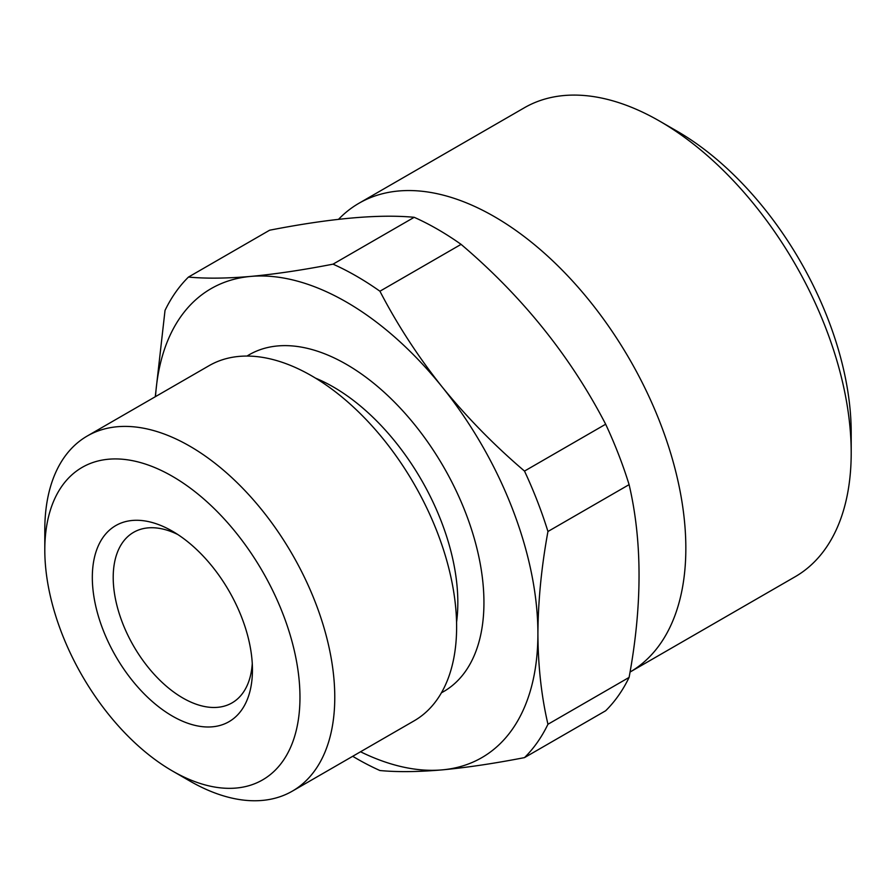 <?xml version="1.0" encoding="UTF-8"?>
<svg xmlns="http://www.w3.org/2000/svg" width="896" height="896" viewBox="0 0 896 896"><rect width="100%" height="100%" fill="white"/><g stroke="black" fill="none" stroke-linecap="round" stroke-linejoin="round"><path stroke-width="1.34" d="M677.152 131.23L659.736 121.184L677.141 131.23A246.154 142.117 60 0 1 677.152 131.23A246.154 142.117 60 0 1 851.2 432.701L851.2 452.805A270.771 156.33 60 0 1 795.122 576.755L630.045 672.056A270.771 156.33 60 0 0 671.194 455A270.771 156.33 60 0 0 494.39 216.642A270.771 156.33 60 0 0 359.005 203.235L524.362 107.766A270.771 156.33 60 0 1 659.736 121.184L659.736 121.184A270.771 156.33 60 0 1 851.2 452.805M155.266 396.749L165.021 310.419A295.378 170.542 60 0 1 188.462 277.066L269.618 230.216C330.781 218.277 378.974 213.976 414.198 217.302A295.378 170.542 60 0 1 461.082 244.362C522.245 296.296 570.438 356.25 605.662 424.222A295.378 170.542 60 0 1 629.104 484.635C642.354 541.285 642.354 605.55 629.104 677.421A295.378 170.542 60 0 1 605.662 710.763L524.507 757.613A295.378 170.542 60 0 0 547.949 724.27L629.104 677.421M547.949 724.27C541.419 696.203 538.07 666.008 537.902 633.685A270.771 156.33 60 0 1 442.165 769.877C418.029 771.949 397.275 772.173 379.926 770.526A295.378 170.542 60 0 1 352.699 756.291M524.507 757.613C494.088 763.515 466.637 767.603 442.165 769.877A270.771 156.33 60 0 1 360.539 751.766M155.501 396.614A270.771 156.33 60 0 1 250.712 276.416C226.61 278.477 205.856 278.69 188.462 277.066M333.043 264.152C302.635 270.054 275.184 274.142 250.712 276.416A270.771 156.33 60 0 1 442.165 386.949C418.062 356.63 397.32 324.722 379.926 291.222A295.378 170.542 60 0 0 333.043 264.152L414.198 217.302M379.926 291.222L461.082 244.362M524.507 471.083C494.088 445.144 466.648 417.099 442.165 386.949A270.771 156.33 60 0 1 537.902 633.685C538.115 600.981 541.464 566.91 547.949 531.496A295.378 170.542 60 0 0 524.507 471.083L605.662 424.222M547.949 531.496L629.104 484.635M177.789 534.509A98.459 56.851 -120 0 0 133.594 532.336A98.459 56.851 -120 0 0 118.507 611.229A98.459 56.851 -120 0 0 182.829 697.995A98.459 56.851 -120 0 0 232.053 702.878A98.459 56.851 -120 0 0 252.269 663.51M338.542 219.318A270.771 156.33 60 0 1 359.005 203.235M87.27 436.005L209.104 365.669A205.05 118.384 60 0 1 311.629 375.827A205.05 118.384 60 0 1 445.581 556.506A205.05 118.384 60 0 1 414.154 720.821L292.309 791.157A205.05 118.384 -120 0 0 323.736 626.853A205.05 118.384 -120 0 0 189.784 446.163A205.05 118.384 -120 0 0 87.27 436.005A205.05 118.384 -120 0 0 44.8 529.872L44.8 549.976A180.432 104.171 -120 0 0 172.379 770.952A180.432 104.171 -120 0 0 299.97 697.29A180.432 104.171 -120 0 0 172.379 476.314A180.432 104.171 -120 0 0 44.8 549.976M189.784 780.998L172.379 770.952L189.784 780.998A205.05 118.384 -120 0 0 292.309 791.157M172.379 716.083A113.232 65.374 -120 0 0 252.448 669.861A113.232 65.374 -120 0 0 172.379 531.182A113.232 65.374 -120 0 0 92.322 577.405A113.232 65.374 -120 0 0 172.379 716.083M441.426 692.787A194.466 112.269 -120 0 0 443.666 467.006A194.466 112.269 -120 0 0 247.016 356.059M456.557 622.306A175.997 101.618 -120 0 0 333.379 386.982A175.997 101.618 -120 0 0 315.627 378.19"/></g></svg>
